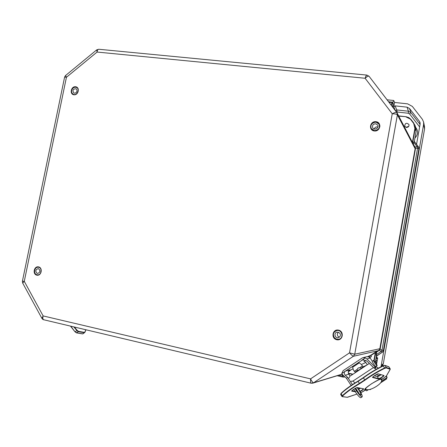 <?xml version="1.0" encoding="UTF-8"?>
<svg xmlns="http://www.w3.org/2000/svg" width="447" height="447" viewBox="0 0 447 447"><rect width="100%" height="100%" fill="white"/><g stroke="black" fill="none" stroke-linecap="round" stroke-linejoin="round"><path stroke-width="0.67" d="M376.586 356.013L375.379 362.316M382.526 352.08L376.391 356.052L376.648 352.074L376.564 351.783L375.754 352.074L376.447 352.197L379.274 350.314L380.235 348.643L415.442 148.829L415.112 146.99L414.168 145.733M414.341 141.453L416.135 131.267L414.341 141.431L413.235 143.934M408.781 126.272L405.971 127.361M414.816 146.979L417.263 146.851L417.582 148.175L418.884 148.7L383.397 350.459L382.017 350.219L379.794 349.001L378.983 350.163L381.252 351.403L382.017 350.219L417.582 148.175L415.162 148.281L415.442 148.829M397.148 113.007L414.866 147.074L415.162 148.281M380.235 348.643L354.745 354.208L397.4 114.823L396.835 112.51C396.21 112.057 394.679 112.476 392.237 113.773C395.075 113.806 396.791 114.158 397.4 114.823L415.129 148.672L379.794 349.001M378.983 350.163L376.435 351.973M96.636 49.935L65.541 75.549L66.43 77.27L97.083 52.053L96.731 49.857L98.843 49.265C97.899 49.231 97.312 50.165 97.083 52.053L365.11 78.259C367.104 76.465 368.429 75.811 369.071 76.297L396.791 112.46M342.089 374.128L313.587 382.794C312.872 382.733 311.866 381.425 310.559 378.877L43.136 315.923C42.543 318.085 42.772 319.37 43.828 319.778C43.236 319.778 42.588 319.309 41.895 318.359L43.136 315.923L24.278 281.336L66.43 77.27L64.603 77.102L22.406 281.208L24.278 281.336L22.702 283.096L41.822 318.225M369.054 76.275L366.903 75.085C366.406 75.102 365.802 76.158 365.11 78.259L392.237 113.773L349.532 352.845C351.459 355.019 352.756 356.158 353.409 356.265L379.017 350.504M397.104 112.923L369.071 76.297M376.447 352.197L376.218 354.728L381.252 351.403L382.302 352.141L383.615 350.409L382.52 352.085L376.391 356.052L375.385 362.321M418.912 147.694L419.04 149.019L418.42 146.789L417.263 146.851L413.855 142.386L414.252 141.341L418.392 146.761M310.559 378.877C310.458 381.475 310.654 382.917 311.146 383.213L313.587 382.794L353.409 356.265L354.745 354.208L349.532 352.845L310.559 378.877M343.966 376.022L342.793 376.195L343.1 377.106L344.486 377.05L343.1 377.106L337.178 375.737M406.424 127.462L404.691 126.171C405.111 123.026 406.53 122.472 408.938 124.506C409.212 126.339 408.374 127.322 406.424 127.462M361.271 368.736L357.393 370.641L357.036 369.513L358.248 367.942L359.673 367.769L361.087 368.199L364.853 366.367M366.987 364.959L363.288 366.747L362.411 365.959L359.673 367.769M361.087 368.199L363.288 366.747M359.153 370.133L355.203 372.088L357.393 370.641M358.572 362.338L361.427 364.495L362.411 365.959M357.036 369.513L354.309 371.317L353.337 369.853L352.448 366.406M354.309 371.317L355.203 372.088M364.311 361.349L365.825 362.489L367.333 364.73M365.825 362.489L361.427 364.495M370.865 355.549L375.318 352.594L375.111 352.353L370.641 355.315M373.91 360.567L375.318 352.594L375.754 352.074L374.206 360.852M413.363 144.18L413.715 142.185M38.621 268.742C40.593 270.843 40.252 272.413 37.598 273.452L37.095 273.34C35.123 271.223 35.469 269.653 38.14 268.63L38.621 268.742M36.654 274.665C33.056 273.486 34.581 266.68 38.319 267.245C42.532 267.462 41.644 275.369 37.459 274.844L36.654 274.665M76.744 91.747C75.979 93.026 74.995 93.429 73.805 92.965C72.235 90.305 72.978 88.903 76.035 88.757C77.018 89.445 77.258 90.445 76.744 91.747M72.017 89.45C71.207 91.523 71.593 93.105 73.179 94.188C76.711 96.289 80.371 89.378 76.688 87.551C74.8 86.791 73.241 87.428 72.017 89.45M375.72 123.752L377.659 125.065C379.374 127.948 374.307 130.781 372.759 127.814C372.077 125.356 373.066 124.003 375.72 123.752M377.866 126.97L377.413 126.87C375.832 126.797 374.776 127.496 374.251 128.976M374.351 130.602C378.475 130.25 380.056 128.155 379.101 124.316C376.709 119.399 368.44 124.059 371.373 128.647L374.351 130.602M339.703 333.043C340.988 335.189 340.513 336.736 338.284 337.686C334.764 338.508 333.602 332.557 337.189 332.132L339.703 333.043M338.452 332.233C337.111 333.451 336.977 334.831 338.061 336.356L339.39 337.189M334.496 337.865L336.418 339.133L338.686 339.273C344.045 338.379 342.285 329.517 336.96 330.517C333.289 331.909 332.467 334.356 334.496 337.865M388.979 102.268L392.5 102.642L393.813 100.653L394.567 102.452L393.779 106.839L395.265 110.459M392.907 107.392L393.276 103.587L391.527 103.682M381 366.763L423.616 124.45L423.6 122.037L422.348 119.282L412.352 106.42L407.636 103.855L394.567 102.452M395.919 111.32L397.171 112.013L396.735 109.923L395.472 110.727M395.109 105.866L407.049 107.163L408.446 111.214L396.735 109.923L395.109 105.866L393.779 106.839M416.548 144.347L420.124 124.048L420.029 122.439L419.47 121.366L420.169 123.657M407.049 107.163L409.502 108.498L419.47 121.366M376.262 357.332L377.659 358.259L376.592 364.21M423.6 122.042L424.533 126.702L424.549 129.054L383.33 363.662L382.151 364.545L381.816 366.361M383.33 363.662L382.425 366.071M366.339 389.365L365.875 389.058M365.138 388.884L365.143 389.08C364.227 389.376 366.35 387.61 371.507 383.777C377.491 380.308 380.755 378.738 381.302 379.056L381.917 378.967L381.252 379.648L384.258 377.676L381.336 379.821C383.906 382.967 369.362 391.902 366.076 389.22L365.523 388.482M366.048 389.343L365.126 389.946L365.244 388.862M380.704 379.14L380.984 379.581M353.069 368.814L350.884 369.881L348.274 371.988M359.254 362.858L352.8 367.132M365.886 360.321L363.875 361.584M372.29 361.215L370.183 358.069L368.971 356.985L366.942 356.7M365.244 357.913L366.864 358.93L375.212 367.155L373.938 367.993L366.836 361.031L362.69 359.835L341.776 373.48L343.106 370.669L362.109 358.053L363.093 357.634L365.244 357.913L361.712 360.254L363.757 359.723M348.861 370.507L350.884 369.881M351.13 385.454L346.431 378.274L342.748 374.91L341.776 373.48M346.431 378.274L347.699 377.441L345.33 375.268L348.794 374.105C347.9 372.424 348.157 371.01 349.56 369.853L345.263 371.166C343.877 372.345 343.899 373.709 345.33 375.268M373.938 367.993L374.631 368.429L375.905 367.59L375.569 366.367M368.998 357.002L368.496 356.259L367.68 356.633M368.496 356.259L369.295 355.885L369.971 357.259L369.613 357.427M348.9 370.496L349.18 370.915L349.839 370.205M349.18 370.915L348.492 371.144M371.401 356.667L370.518 355.348L371.418 356.667L369.703 357.505M370.518 355.348L369.295 355.885M369.971 357.259L371.194 356.717M348.325 371.697L348.682 371.362M357.092 387.616C359.841 391.376 361.115 393.852 360.919 395.036L360.908 395.047C359.634 394.645 357.801 392.393 355.41 388.292M359.192 393.796L355.628 388.18M357.729 387.717L358.958 389.583C361.5 393.595 362.556 396.025 362.131 396.88C361.142 396.925 359.243 394.897 356.443 390.784L354.968 388.532M362.131 396.88L360.858 397.707C359.863 397.757 357.963 395.729 355.169 391.622L353.666 389.331M352.392 384.604L347.699 377.441M348.794 374.105L350.107 376.111M353.236 380.872L354.706 383.113M375.212 367.155L375.905 367.59M381.481 381.129L387.169 377.413L386.337 376.033M365.406 390.002L366.641 390.823L368.501 389.605M378.279 368.177L375.961 366.411M380.464 379.201L380.855 379.374M376.262 374.597L378.771 375.519M354.879 383.006L354.443 382.716M387.169 377.413L385.901 376.458M376.318 369.256L374.944 368.222M377.095 365.238L377.123 365.646C376.737 366.076 372.982 360.545 373.547 360.383C374.664 361.159 375.843 362.78 377.095 365.238M377.123 365.646L375.854 366.484C375.458 366.914 371.708 361.388 372.278 361.221L373.547 360.383M349.66 383.208L346.621 378.564M369.669 389.426L370.15 389.661L371.071 389.058M386.448 377.888L386.739 378.832L385.867 378.268M391.561 105.632L391.499 103.419L391.131 105.067M36.833 275.173C41.37 276.196 43.091 267.792 38.543 266.881C34.022 265.881 32.296 274.24 36.833 275.173M37.067 274.883C32.977 274.207 34.229 266.552 38.33 267.15C42.644 267.379 41.739 275.475 37.447 274.939L37.067 274.883M75.582 86.746C71.045 86.182 69.374 94.289 73.928 94.798C78.476 95.39 80.153 87.232 75.582 86.746M336.753 339.737C342.793 341.095 344.542 331.339 338.485 330.115C332.467 328.796 330.719 338.485 336.753 339.737M375.983 121.685C369.965 120.936 368.278 130.295 374.307 130.977C380.347 131.753 382.034 122.333 375.983 121.685M75.677 87.131L76.733 87.467C80.505 89.344 76.755 96.418 73.135 94.267C69.872 92.752 72.084 86.517 75.677 87.131M375.966 122.109L379.196 124.266C381.911 128.915 373.793 133.446 371.284 128.702C370.144 124.786 371.703 122.584 375.966 122.109M336.882 339.374C332.093 338.575 332.155 330.858 336.943 330.411C342.396 329.389 344.201 338.463 338.714 339.379L336.882 339.374M344.928 376.899L344.536 377.033M349.772 373.753L348.928 374.312L349.772 373.753M419.04 149.019L383.615 350.409L419.04 149.002L418.694 147.242M416.129 131.295L414.889 128.445L412.43 142.386M415.889 127.976L416.135 131.267L415.889 127.976L414.961 125.205L413.671 123.4L414.889 128.445M341.854 374.312L342.793 376.195L338.742 375.257M311.235 383.202L312.783 383.168M375.877 351.884L375.111 352.353M376.218 354.728L376.268 356.242M344.9 376.877L344.486 377.05M348.883 374.251L349.671 373.731M352.979 374.217L348.369 373.161M348.459 373.452L352.672 374.418L348.459 373.452M398.769 116.125L406.099 116.723L398.646 115.89L406.099 116.723L410.91 119.371L414.961 125.205L415.207 128.546L412.682 142.867M406.032 116.941L410.916 119.377L408.809 117.578L406.099 116.723M410.653 119.489L413.671 123.4M392.829 102.201L388.583 101.748M392.5 102.642L392.941 103.833L392.65 107.056M393.276 103.587L392.807 102.318M397.031 112.8L397.171 112.013L408.307 113.247L408.446 111.214L410.849 112.527L409.597 113.957L419.342 126.568L419.733 126.266M414.95 138.017C418.163 134.547 418.414 131.021 415.704 127.429M375.961 359.064L377.659 357.946M377.078 357.248L376.173 357.84M377.112 361.355L375.893 359.444M375.659 360.757L376.793 363.188M376.167 363.489L376.782 363.171M408.307 113.247L409.597 113.957M420.057 124.422L410.849 112.527L409.502 108.498M419.342 126.568L419.599 127.026M423.616 124.45L424.549 129.054M341.888 396.416L340.67 394.422L341.156 393.304C344.995 389.605 350.599 385.549 357.969 381.129L357.969 381.129C350.582 385.549 344.961 389.622 341.1 393.343L340.653 394.394M347.861 397.148L356.907 394.098L347.213 397.277L342.458 396.612L342.726 395.886C346.587 392.198 352.208 388.141 359.589 383.716L358.136 381.341L363.422 377.866L364.707 379.9L359.41 383.375C351.929 387.867 346.235 391.98 342.324 395.712L341.089 393.684C344.978 389.935 350.666 385.822 358.136 381.341L363.394 377.559C369.837 372.893 376.363 368.976 382.984 365.808L383.018 365.786C376.374 368.959 369.825 372.887 363.372 377.57L363.422 377.866C369.954 373.128 376.581 369.161 383.291 365.948L384.794 365.322M363.355 377.592L357.98 381.123M359.589 383.716L365.026 380.146C371.485 375.48 378.022 371.558 384.649 368.373L386.191 367.915L386.281 367.468L384.973 365.462L388.856 366.808L390.142 368.781L386.281 367.468L384.599 367.965L383.291 365.948L384.822 365.333L388.678 366.674M384.532 365.361L383.051 365.78M390.22 368.842L388.94 366.875M390.209 368.825L390.086 369.501L390.209 368.825M384.649 368.373L384.599 367.965C377.883 371.189 371.256 375.167 364.707 379.9L365.026 380.146M342.726 395.886L342.324 395.712L341.905 396.444L342.458 396.612M347.034 397.322L347.732 397.193M363.372 391.326L360.841 392.729M347.213 397.277L342.273 396.657M366.328 389.393L363.355 391.337M386.191 367.915L390.058 369.216M390.086 369.501L386.577 375.62M386.437 375.86L384.247 377.681L386.538 375.765L390.186 369.406M381.917 378.967C379.525 377.944 361.606 389.672 365.126 389.946M383.934 375.497L378.291 373.86C377.491 373.496 371.636 377.341 372.737 377.503L378.542 379.022C379.313 379.347 384.934 375.67 383.934 375.497L378.106 373.893M360.193 391.572C362.646 390.164 363.785 389.236 363.612 388.789L357.371 387.577C356.466 387.292 350.688 391.086 351.89 391.175L355.253 391.751M357.907 392.209L358.405 392.276M380.805 374.675L377.207 376.542M360.187 388.192L358.639 389.102L360.181 388.192M374.295 375.804L377.134 376.514M383.671 375.502C382.375 376.983 380.688 378.039 378.609 378.682L377.296 376.625C378.039 376.581 379.291 375.955 381.056 374.748M378.542 379.022L378.609 378.682L372.792 377.123M358.757 389.276L360.478 388.247M356.225 389.717L356.868 389.834M351.89 391.175L351.934 390.779M354.985 391.348L351.912 390.807M357.371 387.577L357.187 387.61C356.645 387.119 350.252 391.74 351.884 390.879L351.878 390.807M357.209 387.616L363.612 388.789M363.377 388.806C363.076 389.415 361.964 390.253 360.042 391.321M358.192 391.902L357.606 391.801M378.291 373.86L378.078 373.882C377.553 373.379 371.116 378.073 372.753 377.207L372.753 377.139M372.737 377.503L372.781 377.139M366.864 358.93L370.183 358.069M355.169 391.622L356.443 390.784M373.474 367.546L352.454 381.392M386.515 378.749L380.872 382.431M370.44 389.242L369.909 389.588M73.833 326.897L76.878 330.59L77.096 330.288L74.386 327.025M75.001 331.775L76.476 332.864L78.354 331.702L84.354 332.752L82.706 333.853L76.672 332.825L75.191 331.713L76.878 330.59L78.354 331.702L78.448 331.316L77.096 330.288M82.986 333.797L84.829 332.428L84.354 332.752L84.449 332.378L78.448 331.316M85.958 329.774L84.829 332.428L84.449 332.378M85.835 329.746L84.785 332.216M82.516 333.892L76.493 332.87M70.486 326.103L74.962 331.752L70.777 326.17M38.33 267.15C42.297 266.725 41.8 275.626 37.447 274.939M76.733 87.467C80.549 88.467 76.459 96.775 73.135 94.267M379.196 124.266C382.448 128.149 373.144 133.709 371.284 128.702M337.021 330.4L336.943 330.411C339.055 329.959 340.765 331.205 342.078 334.149C342.156 337.094 341.033 338.837 338.714 339.379M383.621 350.403L382.526 352.085L376.463 356.198M342.145 374.223L312.839 383.152M64.614 77.04L65.474 75.599M22.646 282.99L22.406 281.208M418.655 147.164L414.235 141.313M311.118 383.208L43.828 319.778M410.916 119.377L413.933 123.288M98.843 49.265L366.836 75.079M39.045 267.317L38.319 267.245M38.174 274.905L37.459 274.844M73.179 94.188L73.789 94.518M76.688 87.551L77.309 87.897M371.373 128.647L371.831 129.434M379.101 124.316L379.537 125.149M338.686 339.273L339.597 339.089M337.032 330.506L337.954 330.383M393.634 100.48L387.08 99.787M366.339 389.393L360.841 392.734M374.362 375.759L377.162 376.525L380.799 374.675M356.17 389.628L356.801 389.739M366.987 356.689L363.093 357.634M370.742 355.298L371.418 356.667M369.289 363.439L349.459 376.542M378.715 375.424L378.944 375.815M349.621 377.424L348.464 378.19M351.985 380.973L350.822 381.738M380.576 382.856L386.739 378.832M76.476 332.864L74.967 331.763L70.47 326.098"/></g></svg>
